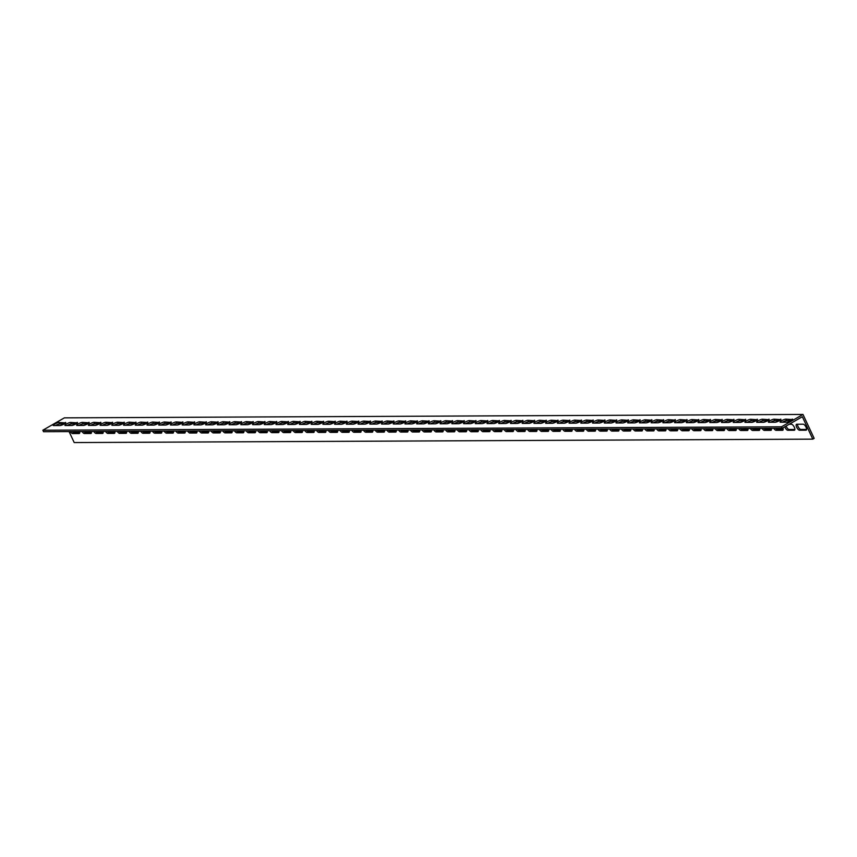 <?xml version="1.0" encoding="UTF-8"?>
<svg xmlns="http://www.w3.org/2000/svg" width="857" height="857" viewBox="0 0 857 857"><rect width="100%" height="100%" fill="white"/><g stroke="black" fill="none" stroke-linecap="round" stroke-linejoin="round"><path stroke-width="1.29" d="M812.8 439.148L802.345 416.716L782.152 428.318L43.546 431.714L42.85 430.214L64.382 417.852L802.988 414.445L814.15 438.377L812.8 439.148L74.195 442.555L69.085 431.596M782.152 428.318L781.455 426.818L802.988 414.445M803.191 424.204A3.364 1.307 60.1 0 1 805.891 426.872A3.364 1.307 60.1 0 1 806.266 430.118A3.364 1.307 60.1 0 1 805.987 430.193L799.538 430.225A3.364 1.307 60.1 0 1 796.828 427.557A3.364 1.307 60.1 0 1 796.464 424.311A3.364 1.307 60.1 0 1 796.742 424.236L803.191 424.204M782.859 427.911A3.364 1.307 60.1 0 1 782.816 430.225A3.364 1.307 60.1 0 1 782.537 430.3L776.088 430.332A3.364 1.307 60.1 0 1 773.785 428.35M759.538 428.414A3.364 1.307 60.1 0 1 759.366 430.332A3.364 1.307 60.1 0 1 759.088 430.407L752.639 430.439A3.364 1.307 60.1 0 1 750.336 428.457M736.099 428.532A3.364 1.307 60.1 0 1 735.917 430.439A3.364 1.307 60.1 0 1 735.638 430.514L729.189 430.546A3.364 1.307 60.1 0 1 726.886 428.564M712.649 428.639A3.364 1.307 60.1 0 1 712.478 430.546A3.364 1.307 60.1 0 1 712.188 430.621L705.74 430.653A3.364 1.307 60.1 0 1 703.436 428.682M689.199 428.746A3.364 1.307 60.1 0 1 689.028 430.653A3.364 1.307 60.1 0 1 688.739 430.728L682.29 430.76A3.364 1.307 60.1 0 1 679.987 428.789M665.75 428.854A3.364 1.307 60.1 0 1 665.578 430.771A3.364 1.307 60.1 0 1 665.3 430.835L658.851 430.867A3.364 1.307 60.1 0 1 656.548 428.896M642.3 428.961A3.364 1.307 60.1 0 1 642.129 430.878A3.364 1.307 60.1 0 1 641.85 430.942L635.401 430.975A3.364 1.307 60.1 0 1 633.098 429.003M618.85 429.068A3.364 1.307 60.1 0 1 618.679 430.985A3.364 1.307 60.1 0 1 618.4 431.05L611.952 431.082A3.364 1.307 60.1 0 1 609.648 429.111M595.411 429.175A3.364 1.307 60.1 0 1 595.229 431.092A3.364 1.307 60.1 0 1 594.951 431.157L588.502 431.189A3.364 1.307 60.1 0 1 586.199 429.218M571.962 429.282A3.364 1.307 60.1 0 1 571.79 431.2A3.364 1.307 60.1 0 1 571.501 431.275L565.052 431.296A3.364 1.307 60.1 0 1 562.749 429.325M548.512 429.389A3.364 1.307 60.1 0 1 548.341 431.307A3.364 1.307 60.1 0 1 548.052 431.382L541.603 431.403A3.364 1.307 60.1 0 1 539.299 429.432M525.062 429.496A3.364 1.307 60.1 0 1 524.891 431.414A3.364 1.307 60.1 0 1 524.613 431.489L518.164 431.51A3.364 1.307 60.1 0 1 515.86 429.539M501.613 429.603A3.364 1.307 60.1 0 1 501.441 431.521A3.364 1.307 60.1 0 1 501.163 431.596L494.714 431.628A3.364 1.307 60.1 0 1 492.411 429.646M478.163 429.711A3.364 1.307 60.1 0 1 477.992 431.628A3.364 1.307 60.1 0 1 477.713 431.703L471.264 431.735A3.364 1.307 60.1 0 1 468.961 429.753M454.724 429.818A3.364 1.307 60.1 0 1 454.542 431.735A3.364 1.307 60.1 0 1 454.264 431.81L447.815 431.842A3.364 1.307 60.1 0 1 445.511 429.86M431.275 429.935A3.364 1.307 60.1 0 1 431.103 431.842A3.364 1.307 60.1 0 1 430.814 431.917L424.365 431.949A3.364 1.307 60.1 0 1 422.062 429.968M407.825 430.043A3.364 1.307 60.1 0 1 407.653 431.949A3.364 1.307 60.1 0 1 407.364 432.024L400.915 432.057A3.364 1.307 60.1 0 1 398.612 430.085M384.375 430.15A3.364 1.307 60.1 0 1 384.204 432.057A3.364 1.307 60.1 0 1 383.915 432.132L377.476 432.164A3.364 1.307 60.1 0 1 375.173 430.193M360.926 430.257A3.364 1.307 60.1 0 1 360.754 432.174A3.364 1.307 60.1 0 1 360.476 432.239L354.027 432.271A3.364 1.307 60.1 0 1 351.724 430.3M337.476 430.364A3.364 1.307 60.1 0 1 337.304 432.282A3.364 1.307 60.1 0 1 337.026 432.346L330.577 432.378A3.364 1.307 60.1 0 1 328.274 430.407M314.037 430.471A3.364 1.307 60.1 0 1 313.855 432.389A3.364 1.307 60.1 0 1 313.576 432.453L307.127 432.485A3.364 1.307 60.1 0 1 304.824 430.514M290.587 430.578A3.364 1.307 60.1 0 1 290.416 432.496A3.364 1.307 60.1 0 1 290.127 432.56L283.678 432.592A3.364 1.307 60.1 0 1 281.375 430.621M267.138 430.685A3.364 1.307 60.1 0 1 266.966 432.603A3.364 1.307 60.1 0 1 266.677 432.667L260.228 432.699A3.364 1.307 60.1 0 1 257.925 430.728M243.688 430.792A3.364 1.307 60.1 0 1 243.517 432.71A3.364 1.307 60.1 0 1 243.227 432.785L236.789 432.806A3.364 1.307 60.1 0 1 234.486 430.835M220.238 430.9A3.364 1.307 60.1 0 1 220.067 432.817A3.364 1.307 60.1 0 1 219.788 432.892L213.339 432.914A3.364 1.307 60.1 0 1 211.036 430.942M196.789 431.007A3.364 1.307 60.1 0 1 196.617 432.924A3.364 1.307 60.1 0 1 196.339 432.999L189.89 433.021A3.364 1.307 60.1 0 1 187.587 431.05M173.35 431.114A3.364 1.307 60.1 0 1 173.168 433.031A3.364 1.307 60.1 0 1 172.889 433.106L166.44 433.139A3.364 1.307 60.1 0 1 164.137 431.157M149.9 431.221A3.364 1.307 60.1 0 1 149.729 433.139A3.364 1.307 60.1 0 1 149.439 433.214L142.99 433.246A3.364 1.307 60.1 0 1 140.687 431.264M126.45 431.328A3.364 1.307 60.1 0 1 126.279 433.246A3.364 1.307 60.1 0 1 125.99 433.321L119.541 433.353A3.364 1.307 60.1 0 1 117.238 431.371M103.001 431.446A3.364 1.307 60.1 0 1 102.829 433.353A3.364 1.307 60.1 0 1 102.54 433.428L96.102 433.46A3.364 1.307 60.1 0 1 93.799 431.478M79.551 431.553A3.364 1.307 60.1 0 1 79.38 433.46A3.364 1.307 60.1 0 1 79.101 433.535L72.652 433.567A3.364 1.307 60.1 0 1 70.349 431.596M91.281 431.5A3.364 1.307 60.1 0 1 91.099 433.406A3.364 1.307 60.1 0 1 90.821 433.481L84.372 433.513A3.364 1.307 60.1 0 1 82.068 431.542M114.72 431.392A3.364 1.307 60.1 0 1 114.549 433.299A3.364 1.307 60.1 0 1 114.27 433.374L107.821 433.406A3.364 1.307 60.1 0 1 105.518 431.425M138.17 431.275A3.364 1.307 60.1 0 1 137.998 433.192A3.364 1.307 60.1 0 1 137.72 433.267L131.271 433.299A3.364 1.307 60.1 0 1 128.968 431.317M161.619 431.167A3.364 1.307 60.1 0 1 161.448 433.085A3.364 1.307 60.1 0 1 161.17 433.16L154.721 433.192A3.364 1.307 60.1 0 1 152.417 431.21M185.069 431.06A3.364 1.307 60.1 0 1 184.898 432.978A3.364 1.307 60.1 0 1 184.609 433.053L178.16 433.085A3.364 1.307 60.1 0 1 175.867 431.103M208.519 430.953A3.364 1.307 60.1 0 1 208.347 432.871A3.364 1.307 60.1 0 1 208.058 432.946L201.609 432.967A3.364 1.307 60.1 0 1 199.306 430.996M231.968 430.846A3.364 1.307 60.1 0 1 231.786 432.764A3.364 1.307 60.1 0 1 231.508 432.839L225.059 432.86A3.364 1.307 60.1 0 1 222.756 430.889M255.407 430.739A3.364 1.307 60.1 0 1 255.236 432.656A3.364 1.307 60.1 0 1 254.958 432.731L248.509 432.753A3.364 1.307 60.1 0 1 246.205 430.782M278.857 430.632A3.364 1.307 60.1 0 1 278.686 432.549A3.364 1.307 60.1 0 1 278.407 432.614L271.958 432.646A3.364 1.307 60.1 0 1 269.655 430.675M302.307 430.525A3.364 1.307 60.1 0 1 302.135 432.442A3.364 1.307 60.1 0 1 301.857 432.506L295.408 432.539A3.364 1.307 60.1 0 1 293.105 430.568M325.756 430.418A3.364 1.307 60.1 0 1 325.585 432.335A3.364 1.307 60.1 0 1 325.296 432.399L318.847 432.431A3.364 1.307 60.1 0 1 316.554 430.46M349.206 430.31A3.364 1.307 60.1 0 1 349.035 432.228A3.364 1.307 60.1 0 1 348.745 432.292L342.297 432.324A3.364 1.307 60.1 0 1 339.993 430.353M372.656 430.203A3.364 1.307 60.1 0 1 372.474 432.11A3.364 1.307 60.1 0 1 372.195 432.185L365.746 432.217A3.364 1.307 60.1 0 1 363.443 430.246M396.095 430.096A3.364 1.307 60.1 0 1 395.923 432.003A3.364 1.307 60.1 0 1 395.645 432.078L389.196 432.11A3.364 1.307 60.1 0 1 386.893 430.139M419.544 429.989A3.364 1.307 60.1 0 1 419.373 431.896A3.364 1.307 60.1 0 1 419.094 431.971L412.646 432.003A3.364 1.307 60.1 0 1 410.342 430.021M442.994 429.871A3.364 1.307 60.1 0 1 442.823 431.789A3.364 1.307 60.1 0 1 442.544 431.864L436.095 431.896A3.364 1.307 60.1 0 1 433.792 429.914M466.444 429.764A3.364 1.307 60.1 0 1 466.272 431.682A3.364 1.307 60.1 0 1 465.983 431.757L459.534 431.789A3.364 1.307 60.1 0 1 457.242 429.807M489.893 429.657A3.364 1.307 60.1 0 1 489.722 431.574A3.364 1.307 60.1 0 1 489.433 431.649L482.984 431.682A3.364 1.307 60.1 0 1 480.681 429.7M513.343 429.55A3.364 1.307 60.1 0 1 513.161 431.467A3.364 1.307 60.1 0 1 512.882 431.542L506.433 431.564A3.364 1.307 60.1 0 1 504.13 429.593M536.782 429.443A3.364 1.307 60.1 0 1 536.611 431.36A3.364 1.307 60.1 0 1 536.332 431.435L529.883 431.457A3.364 1.307 60.1 0 1 527.58 429.486M560.232 429.336A3.364 1.307 60.1 0 1 560.06 431.253A3.364 1.307 60.1 0 1 559.782 431.328L553.333 431.35A3.364 1.307 60.1 0 1 551.03 429.378M583.681 429.228A3.364 1.307 60.1 0 1 583.51 431.146A3.364 1.307 60.1 0 1 583.231 431.21L576.782 431.242A3.364 1.307 60.1 0 1 574.479 429.271M607.131 429.121A3.364 1.307 60.1 0 1 606.96 431.039A3.364 1.307 60.1 0 1 606.67 431.103L600.221 431.135A3.364 1.307 60.1 0 1 597.929 429.164M630.581 429.014A3.364 1.307 60.1 0 1 630.409 430.932A3.364 1.307 60.1 0 1 630.12 430.996L623.671 431.028A3.364 1.307 60.1 0 1 621.368 429.057M654.03 428.907A3.364 1.307 60.1 0 1 653.848 430.825A3.364 1.307 60.1 0 1 653.57 430.889L647.121 430.921A3.364 1.307 60.1 0 1 644.818 428.95M677.469 428.8A3.364 1.307 60.1 0 1 677.298 430.717A3.364 1.307 60.1 0 1 677.019 430.782L670.57 430.814A3.364 1.307 60.1 0 1 668.267 428.843M700.919 428.693A3.364 1.307 60.1 0 1 700.747 430.6A3.364 1.307 60.1 0 1 700.469 430.675L694.02 430.707A3.364 1.307 60.1 0 1 691.717 428.736M724.369 428.586A3.364 1.307 60.1 0 1 724.197 430.493A3.364 1.307 60.1 0 1 723.919 430.568L717.47 430.6A3.364 1.307 60.1 0 1 715.167 428.629M747.818 428.479A3.364 1.307 60.1 0 1 747.647 430.385A3.364 1.307 60.1 0 1 747.358 430.46L740.919 430.493A3.364 1.307 60.1 0 1 738.616 428.511M771.268 428.361A3.364 1.307 60.1 0 1 771.096 430.278A3.364 1.307 60.1 0 1 770.807 430.353L764.358 430.385A3.364 1.307 60.1 0 1 762.055 428.404M789.19 424.269L791.472 424.258A3.364 1.307 60.1 0 1 794.171 426.925A3.364 1.307 60.1 0 1 794.535 430.171A3.364 1.307 60.1 0 1 794.257 430.246L787.808 430.278A3.364 1.307 60.1 0 1 784.755 426.829M791.118 420.605L786.533 420.626A3.364 0.664 -25 0 0 782.312 422.212M767.668 420.712L763.084 420.733A3.364 0.664 -25 0 0 758.863 422.319M744.219 420.819L739.634 420.841A3.364 0.664 -25 0 0 735.413 422.426M720.769 420.926L716.184 420.948A3.364 0.664 -25 0 0 711.963 422.533M697.319 421.033L692.735 421.055A3.364 0.664 -25 0 0 688.514 422.651M673.87 421.141L669.285 421.162A3.364 0.664 -25 0 0 665.075 422.758M650.431 421.248L645.846 421.269A3.364 0.664 -25 0 0 641.625 422.865M626.981 421.355L622.396 421.376A3.364 0.664 -25 0 0 618.176 422.972M603.532 421.473L598.947 421.494A3.364 0.664 -25 0 0 594.726 423.079M580.082 421.58L575.497 421.601A3.364 0.664 -25 0 0 571.276 423.187M556.632 421.687L552.047 421.708A3.364 0.664 -25 0 0 547.827 423.294M533.183 421.794L528.598 421.815A3.364 0.664 -25 0 0 524.388 423.401M509.744 421.901L505.159 421.923A3.364 0.664 -25 0 0 500.938 423.508M486.294 422.008L481.709 422.03A3.364 0.664 -25 0 0 477.488 423.615M462.844 422.115L458.259 422.137A3.364 0.664 -25 0 0 454.039 423.722M439.395 422.222L434.81 422.244A3.364 0.664 -25 0 0 430.589 423.829M415.945 422.33L411.36 422.351A3.364 0.664 -25 0 0 407.139 423.936M392.495 422.437L387.91 422.458A3.364 0.664 -25 0 0 383.7 424.044M369.056 422.544L364.471 422.565A3.364 0.664 -25 0 0 360.251 424.161M345.607 422.651L341.022 422.672A3.364 0.664 -25 0 0 336.801 424.269M322.157 422.758L317.572 422.78A3.364 0.664 -25 0 0 313.351 424.376M298.707 422.876L294.122 422.887A3.364 0.664 -25 0 0 289.902 424.483M275.258 422.983L270.673 423.004A3.364 0.664 -25 0 0 266.452 424.59M251.808 423.09L247.223 423.112A3.364 0.664 -25 0 0 243.013 424.697M228.369 423.197L223.773 423.219A3.364 0.664 -25 0 0 219.563 424.804M204.919 423.304L200.334 423.326A3.364 0.664 -25 0 0 196.114 424.911M181.47 423.412L176.885 423.433A3.364 0.664 -25 0 0 172.664 425.018M158.02 423.519L153.435 423.54A3.364 0.664 -25 0 0 149.214 425.126M134.57 423.626L129.985 423.647A3.364 0.664 -25 0 0 125.765 425.233M111.121 423.733L106.536 423.754A3.364 0.664 -25 0 0 102.326 425.34M87.682 423.84L83.086 423.861A3.364 0.664 -25 0 0 78.876 425.447M64.232 423.947L59.647 423.969A3.364 0.664 -25 0 0 55.426 425.565M75.952 423.894L71.367 423.915A3.364 0.664 -25 0 0 67.146 425.5M99.401 423.787L94.816 423.808A3.364 0.664 -25 0 0 90.596 425.393M122.851 423.679L118.266 423.701A3.364 0.664 -25 0 0 114.045 425.286M146.301 423.572L141.716 423.594A3.364 0.664 -25 0 0 137.495 425.179M169.74 423.465L165.155 423.487A3.364 0.664 -25 0 0 160.945 425.072M193.189 423.358L188.604 423.379A3.364 0.664 -25 0 0 184.384 424.965M216.639 423.251L212.054 423.272A3.364 0.664 -25 0 0 207.833 424.858M240.089 423.144L235.504 423.165A3.364 0.664 -25 0 0 231.283 424.751M263.538 423.037L258.953 423.058A3.364 0.664 -25 0 0 254.733 424.644M286.988 422.93L282.403 422.951A3.364 0.664 -25 0 0 278.182 424.536M310.438 422.812L305.842 422.833A3.364 0.664 -25 0 0 301.632 424.429M333.876 422.705L329.292 422.726A3.364 0.664 -25 0 0 325.071 424.322M357.326 422.597L352.741 422.619A3.364 0.664 -25 0 0 348.52 424.215M380.776 422.49L376.191 422.512A3.364 0.664 -25 0 0 371.97 424.108M404.225 422.383L399.641 422.405A3.364 0.664 -25 0 0 395.42 423.99M427.675 422.276L423.09 422.297A3.364 0.664 -25 0 0 418.869 423.883M451.125 422.169L446.529 422.19A3.364 0.664 -25 0 0 442.319 423.776M474.564 422.062L469.979 422.083A3.364 0.664 -25 0 0 465.758 423.669M498.013 421.955L493.428 421.976A3.364 0.664 -25 0 0 489.208 423.562M521.463 421.848L516.878 421.869A3.364 0.664 -25 0 0 512.657 423.454M544.913 421.74L540.328 421.762A3.364 0.664 -25 0 0 536.107 423.347M568.362 421.633L563.777 421.655A3.364 0.664 -25 0 0 559.557 423.24M591.812 421.526L587.216 421.548A3.364 0.664 -25 0 0 583.006 423.133M615.251 421.419L610.666 421.43A3.364 0.664 -25 0 0 606.445 423.026M638.701 421.301L634.116 421.323A3.364 0.664 -25 0 0 629.895 422.919M662.15 421.194L657.565 421.216A3.364 0.664 -25 0 0 653.345 422.812M685.6 421.087L681.015 421.108A3.364 0.664 -25 0 0 676.794 422.705M709.05 420.98L704.465 421.001A3.364 0.664 -25 0 0 700.244 422.587M732.499 420.873L727.904 420.894A3.364 0.664 -25 0 0 723.694 422.48M755.938 420.766L751.353 420.787A3.364 0.664 -25 0 0 747.133 422.372M779.388 420.658L774.803 420.68A3.364 0.664 -25 0 0 770.582 422.265M786.094 426.047A3.364 1.307 -119.9 0 0 789.158 429.496L794.878 429.475M763.962 428.404A3.364 1.307 -119.9 0 0 765.708 429.603L771.429 429.582M740.512 428.511A3.364 1.307 -119.9 0 0 742.258 429.721L747.99 429.689M717.063 428.618A3.364 1.307 -119.9 0 0 718.809 429.828L724.54 429.796M693.624 428.725A3.364 1.307 -119.9 0 0 695.359 429.935L701.09 429.903M670.174 428.832A3.364 1.307 -119.9 0 0 671.92 430.043L677.641 430.01M646.724 428.939A3.364 1.307 -119.9 0 0 648.47 430.15L654.191 430.118M623.275 429.046A3.364 1.307 -119.9 0 0 625.021 430.257L630.741 430.225M599.825 429.153A3.364 1.307 -119.9 0 0 601.571 430.364L607.292 430.343M576.375 429.261A3.364 1.307 -119.9 0 0 578.121 430.471L583.853 430.45M552.926 429.368A3.364 1.307 -119.9 0 0 554.672 430.578L560.403 430.557M529.487 429.475A3.364 1.307 -119.9 0 0 531.233 430.685L536.953 430.664M506.037 429.582A3.364 1.307 -119.9 0 0 507.783 430.792L513.504 430.771M482.587 429.689A3.364 1.307 -119.9 0 0 484.334 430.9L490.054 430.878M459.138 429.807A3.364 1.307 -119.9 0 0 460.884 431.007L466.604 430.985M435.688 429.914A3.364 1.307 -119.9 0 0 437.434 431.125L443.165 431.092M412.238 430.021A3.364 1.307 -119.9 0 0 413.985 431.232L419.716 431.2M388.799 430.128A3.364 1.307 -119.9 0 0 390.546 431.339L396.266 431.307M365.35 430.235A3.364 1.307 -119.9 0 0 367.096 431.446L372.816 431.414M341.9 430.343A3.364 1.307 -119.9 0 0 343.646 431.553L349.367 431.521M318.45 430.45A3.364 1.307 -119.9 0 0 320.197 431.66L325.917 431.628M295.001 430.557A3.364 1.307 -119.9 0 0 296.747 431.767L302.478 431.746M271.551 430.664A3.364 1.307 -119.9 0 0 273.297 431.874L279.028 431.853M248.112 430.771A3.364 1.307 -119.9 0 0 249.858 431.982L255.579 431.96M224.663 430.878A3.364 1.307 -119.9 0 0 226.409 432.089L232.129 432.067M201.213 430.985A3.364 1.307 -119.9 0 0 202.959 432.196L208.68 432.174M177.763 431.092A3.364 1.307 -119.9 0 0 179.509 432.303L185.23 432.282M154.314 431.2A3.364 1.307 -119.9 0 0 156.06 432.41L161.791 432.389M130.864 431.317A3.364 1.307 -119.9 0 0 132.61 432.517L138.341 432.496M107.425 431.425A3.364 1.307 -119.9 0 0 109.171 432.635L114.892 432.603M83.975 431.532A3.364 1.307 -119.9 0 0 85.721 432.742L91.442 432.71M72.245 431.585A3.364 1.307 -119.9 0 0 73.991 432.796L79.722 432.764M95.695 431.478A3.364 1.307 -119.9 0 0 97.441 432.689L103.172 432.656M119.144 431.371A3.364 1.307 -119.9 0 0 120.891 432.581L126.611 432.549M142.594 431.264A3.364 1.307 -119.9 0 0 144.34 432.464L150.061 432.442M166.044 431.146A3.364 1.307 -119.9 0 0 167.79 432.357L173.51 432.335M189.493 431.039A3.364 1.307 -119.9 0 0 191.24 432.249L196.96 432.228M212.932 430.932A3.364 1.307 -119.9 0 0 214.679 432.142L220.41 432.121M236.382 430.825A3.364 1.307 -119.9 0 0 238.128 432.035L243.859 432.014M259.832 430.717A3.364 1.307 -119.9 0 0 261.578 431.928L267.298 431.907M283.281 430.61A3.364 1.307 -119.9 0 0 285.027 431.821L290.748 431.799M306.731 430.503A3.364 1.307 -119.9 0 0 308.477 431.714L314.198 431.682M330.181 430.396A3.364 1.307 -119.9 0 0 331.927 431.607L337.647 431.574M353.62 430.289A3.364 1.307 -119.9 0 0 355.366 431.5L361.097 431.467M377.069 430.182A3.364 1.307 -119.9 0 0 378.815 431.392L384.547 431.36M400.519 430.075A3.364 1.307 -119.9 0 0 402.265 431.285L407.986 431.253M423.969 429.968A3.364 1.307 -119.9 0 0 425.715 431.178L431.435 431.146M447.418 429.86A3.364 1.307 -119.9 0 0 449.164 431.06L454.885 431.039M470.868 429.743A3.364 1.307 -119.9 0 0 472.614 430.953L478.335 430.932M494.307 429.636A3.364 1.307 -119.9 0 0 496.053 430.846L501.784 430.825M517.757 429.528A3.364 1.307 -119.9 0 0 519.503 430.739L525.234 430.717M541.206 429.421A3.364 1.307 -119.9 0 0 542.952 430.632L548.673 430.61M564.656 429.314A3.364 1.307 -119.9 0 0 566.402 430.525L572.122 430.503M588.106 429.207A3.364 1.307 -119.9 0 0 589.852 430.418L595.572 430.396M611.555 429.1A3.364 1.307 -119.9 0 0 613.301 430.31L619.022 430.289M634.994 428.993A3.364 1.307 -119.9 0 0 636.74 430.203L642.471 430.171M658.444 428.886A3.364 1.307 -119.9 0 0 660.19 430.096L665.921 430.064M681.893 428.779A3.364 1.307 -119.9 0 0 683.64 429.989L689.36 429.957M705.343 428.671A3.364 1.307 -119.9 0 0 707.089 429.882L712.81 429.85M728.793 428.564A3.364 1.307 -119.9 0 0 730.539 429.775L736.259 429.743M752.242 428.457A3.364 1.307 -119.9 0 0 753.989 429.668L759.709 429.636M775.681 428.35A3.364 1.307 -119.9 0 0 777.428 429.55L783.159 429.528M797.471 424.236A3.364 1.307 -119.9 0 0 798.617 427.536A3.364 1.307 -119.9 0 0 800.877 429.443L806.608 429.421M780.556 419.159A3.364 0.664 155 0 1 780.92 419.277A3.364 0.664 155 0 1 778.756 421.001A3.364 0.664 155 0 1 775.167 422.244L768.718 422.276A3.364 0.664 155 0 1 768.365 422.158A3.364 0.664 155 0 1 770.518 420.423A3.364 0.664 155 0 1 774.107 419.18L780.781 419.63M757.106 419.266A3.364 0.664 155 0 1 757.47 419.384A3.364 0.664 155 0 1 755.306 421.119A3.364 0.664 155 0 1 751.728 422.351L745.279 422.383A3.364 0.664 155 0 1 744.915 422.265A3.364 0.664 155 0 1 747.079 420.53A3.364 0.664 155 0 1 750.657 419.287L757.331 419.737M733.656 419.373A3.364 0.664 155 0 1 734.021 419.491A3.364 0.664 155 0 1 731.857 421.226A3.364 0.664 155 0 1 728.279 422.458L721.83 422.49A3.364 0.664 155 0 1 721.465 422.372A3.364 0.664 155 0 1 723.629 420.637A3.364 0.664 155 0 1 727.207 419.394L733.881 419.844M710.207 419.48A3.364 0.664 155 0 1 710.571 419.598A3.364 0.664 155 0 1 708.407 421.333A3.364 0.664 155 0 1 704.829 422.565L698.38 422.597A3.364 0.664 155 0 1 698.016 422.48A3.364 0.664 155 0 1 700.18 420.744A3.364 0.664 155 0 1 703.768 419.512L710.432 419.951M686.768 419.587A3.364 0.664 155 0 1 687.121 419.705A3.364 0.664 155 0 1 684.968 421.44A3.364 0.664 155 0 1 681.379 422.683L674.93 422.705A3.364 0.664 155 0 1 674.577 422.587A3.364 0.664 155 0 1 676.73 420.851A3.364 0.664 155 0 1 680.319 419.619L686.982 420.069M663.318 419.694A3.364 0.664 155 0 1 663.672 419.812A3.364 0.664 155 0 1 661.518 421.548A3.364 0.664 155 0 1 657.93 422.79L651.481 422.812A3.364 0.664 155 0 1 651.127 422.694A3.364 0.664 155 0 1 653.28 420.969A3.364 0.664 155 0 1 656.869 419.726L663.543 420.176M639.868 419.801A3.364 0.664 155 0 1 640.233 419.93A3.364 0.664 155 0 1 638.069 421.655A3.364 0.664 155 0 1 634.48 422.897L628.031 422.919A3.364 0.664 155 0 1 627.678 422.801A3.364 0.664 155 0 1 629.831 421.076A3.364 0.664 155 0 1 633.419 419.834L640.093 420.284M616.419 419.909A3.364 0.664 155 0 1 616.783 420.037A3.364 0.664 155 0 1 614.619 421.762A3.364 0.664 155 0 1 611.041 423.004L604.592 423.037A3.364 0.664 155 0 1 604.228 422.908A3.364 0.664 155 0 1 606.392 421.183A3.364 0.664 155 0 1 609.97 419.941L616.644 420.391M592.969 420.016A3.364 0.664 155 0 1 593.333 420.144A3.364 0.664 155 0 1 591.169 421.869A3.364 0.664 155 0 1 587.591 423.112L581.142 423.144A3.364 0.664 155 0 1 580.778 423.015A3.364 0.664 155 0 1 582.942 421.29A3.364 0.664 155 0 1 586.52 420.048L593.194 420.498M569.519 420.123A3.364 0.664 155 0 1 569.884 420.251A3.364 0.664 155 0 1 567.72 421.976A3.364 0.664 155 0 1 564.142 423.219L557.693 423.251A3.364 0.664 155 0 1 557.329 423.122A3.364 0.664 155 0 1 559.492 421.398A3.364 0.664 155 0 1 563.07 420.155L569.744 420.605M546.08 420.23A3.364 0.664 155 0 1 546.434 420.358A3.364 0.664 155 0 1 544.281 422.083A3.364 0.664 155 0 1 540.692 423.326L534.243 423.358A3.364 0.664 155 0 1 533.89 423.229A3.364 0.664 155 0 1 536.043 421.505A3.364 0.664 155 0 1 539.631 420.262L546.295 420.712M522.631 420.337A3.364 0.664 155 0 1 522.984 420.466A3.364 0.664 155 0 1 520.831 422.19A3.364 0.664 155 0 1 517.242 423.433L510.793 423.465A3.364 0.664 155 0 1 510.44 423.337A3.364 0.664 155 0 1 512.593 421.612A3.364 0.664 155 0 1 516.182 420.369L522.856 420.819M499.181 420.444A3.364 0.664 155 0 1 499.545 420.573A3.364 0.664 155 0 1 497.381 422.297A3.364 0.664 155 0 1 493.793 423.54L487.344 423.572A3.364 0.664 155 0 1 486.99 423.444A3.364 0.664 155 0 1 489.143 421.719A3.364 0.664 155 0 1 492.732 420.476L499.406 420.926M475.731 420.562A3.364 0.664 155 0 1 476.096 420.68A3.364 0.664 155 0 1 473.932 422.405A3.364 0.664 155 0 1 470.354 423.647L463.905 423.679A3.364 0.664 155 0 1 463.541 423.562A3.364 0.664 155 0 1 465.705 421.826A3.364 0.664 155 0 1 469.282 420.583L475.956 421.033M452.282 420.669A3.364 0.664 155 0 1 452.646 420.787A3.364 0.664 155 0 1 450.482 422.512A3.364 0.664 155 0 1 446.904 423.754L440.455 423.787A3.364 0.664 155 0 1 440.091 423.669A3.364 0.664 155 0 1 442.255 421.933A3.364 0.664 155 0 1 445.833 420.691L452.507 421.141M428.832 420.776A3.364 0.664 155 0 1 429.196 420.894A3.364 0.664 155 0 1 427.032 422.63A3.364 0.664 155 0 1 423.454 423.861L417.005 423.894A3.364 0.664 155 0 1 416.641 423.776A3.364 0.664 155 0 1 418.805 422.04A3.364 0.664 155 0 1 422.383 420.798L429.057 421.248M405.393 420.883A3.364 0.664 155 0 1 405.747 421.001A3.364 0.664 155 0 1 403.593 422.737A3.364 0.664 155 0 1 400.005 423.969L393.556 424.001A3.364 0.664 155 0 1 393.202 423.883A3.364 0.664 155 0 1 395.356 422.147A3.364 0.664 155 0 1 398.944 420.916L405.607 421.355M381.943 420.991A3.364 0.664 155 0 1 382.297 421.108A3.364 0.664 155 0 1 380.144 422.844A3.364 0.664 155 0 1 376.555 424.086L370.106 424.108A3.364 0.664 155 0 1 369.753 423.99A3.364 0.664 155 0 1 371.906 422.255A3.364 0.664 155 0 1 375.495 421.023L382.168 421.462M358.494 421.098A3.364 0.664 155 0 1 358.858 421.216A3.364 0.664 155 0 1 356.694 422.951A3.364 0.664 155 0 1 353.105 424.194L346.657 424.215A3.364 0.664 155 0 1 346.303 424.097A3.364 0.664 155 0 1 348.456 422.372A3.364 0.664 155 0 1 352.045 421.13L358.719 421.58M335.044 421.205A3.364 0.664 155 0 1 335.408 421.323A3.364 0.664 155 0 1 333.244 423.058A3.364 0.664 155 0 1 329.666 424.301L323.218 424.322A3.364 0.664 155 0 1 322.853 424.204A3.364 0.664 155 0 1 325.017 422.48A3.364 0.664 155 0 1 328.595 421.237L335.269 421.687M311.594 421.312A3.364 0.664 155 0 1 311.959 421.44A3.364 0.664 155 0 1 309.795 423.165A3.364 0.664 155 0 1 306.217 424.408L299.768 424.44A3.364 0.664 155 0 1 299.404 424.311A3.364 0.664 155 0 1 301.568 422.587A3.364 0.664 155 0 1 305.146 421.344L311.819 421.794M288.145 421.419A3.364 0.664 155 0 1 288.509 421.548A3.364 0.664 155 0 1 286.345 423.272A3.364 0.664 155 0 1 282.767 424.515L276.318 424.547A3.364 0.664 155 0 1 275.954 424.419A3.364 0.664 155 0 1 278.118 422.694A3.364 0.664 155 0 1 281.696 421.451L288.37 421.901M264.706 421.526A3.364 0.664 155 0 1 265.059 421.655A3.364 0.664 155 0 1 262.906 423.379A3.364 0.664 155 0 1 259.317 424.622L252.869 424.654A3.364 0.664 155 0 1 252.515 424.526A3.364 0.664 155 0 1 254.668 422.801A3.364 0.664 155 0 1 258.257 421.558L264.92 422.008M241.256 421.633A3.364 0.664 155 0 1 241.61 421.762A3.364 0.664 155 0 1 239.457 423.487A3.364 0.664 155 0 1 235.868 424.729L229.419 424.761A3.364 0.664 155 0 1 229.065 424.633A3.364 0.664 155 0 1 231.219 422.908A3.364 0.664 155 0 1 234.807 421.665L241.481 422.115M217.807 421.74A3.364 0.664 155 0 1 218.171 421.869A3.364 0.664 155 0 1 216.007 423.594A3.364 0.664 155 0 1 212.418 424.836L205.969 424.868A3.364 0.664 155 0 1 205.616 424.74A3.364 0.664 155 0 1 207.769 423.015A3.364 0.664 155 0 1 211.358 421.773L218.032 422.222M194.357 421.848A3.364 0.664 155 0 1 194.721 421.976A3.364 0.664 155 0 1 192.557 423.701A3.364 0.664 155 0 1 188.979 424.943L182.53 424.976A3.364 0.664 155 0 1 182.166 424.847A3.364 0.664 155 0 1 184.33 423.122A3.364 0.664 155 0 1 187.908 421.88L194.582 422.33M170.907 421.965A3.364 0.664 155 0 1 171.271 422.083A3.364 0.664 155 0 1 169.108 423.808A3.364 0.664 155 0 1 165.53 425.051L159.081 425.083A3.364 0.664 155 0 1 158.716 424.954A3.364 0.664 155 0 1 160.88 423.229A3.364 0.664 155 0 1 164.458 421.987L171.132 422.437M147.458 422.072A3.364 0.664 155 0 1 147.822 422.19A3.364 0.664 155 0 1 145.658 423.915A3.364 0.664 155 0 1 142.08 425.158L135.631 425.19A3.364 0.664 155 0 1 135.267 425.072A3.364 0.664 155 0 1 137.431 423.337A3.364 0.664 155 0 1 141.009 422.094L147.683 422.544M124.019 422.18A3.364 0.664 155 0 1 124.372 422.297A3.364 0.664 155 0 1 122.219 424.033A3.364 0.664 155 0 1 118.63 425.265L112.181 425.297A3.364 0.664 155 0 1 111.828 425.179A3.364 0.664 155 0 1 113.981 423.444A3.364 0.664 155 0 1 117.57 422.201L124.233 422.651M100.569 422.287A3.364 0.664 155 0 1 100.922 422.405A3.364 0.664 155 0 1 98.769 424.14A3.364 0.664 155 0 1 95.181 425.372L88.732 425.404A3.364 0.664 155 0 1 88.378 425.286A3.364 0.664 155 0 1 90.531 423.551A3.364 0.664 155 0 1 94.12 422.308L100.794 422.758M77.119 422.394A3.364 0.664 155 0 1 77.484 422.512A3.364 0.664 155 0 1 75.32 424.247A3.364 0.664 155 0 1 71.731 425.479L65.282 425.511A3.364 0.664 155 0 1 64.928 425.393A3.364 0.664 155 0 1 67.082 423.658A3.364 0.664 155 0 1 70.67 422.426L77.344 422.865M65.389 422.447A3.364 0.664 155 0 1 65.753 422.565A3.364 0.664 155 0 1 63.6 424.301A3.364 0.664 155 0 1 60.011 425.543L53.562 425.565A3.364 0.664 155 0 1 53.198 425.447A3.364 0.664 155 0 1 55.362 423.712A3.364 0.664 155 0 1 58.951 422.48L65.614 422.919M88.839 422.34A3.364 0.664 155 0 1 89.203 422.458A3.364 0.664 155 0 1 87.039 424.194A3.364 0.664 155 0 1 83.461 425.426L77.012 425.458A3.364 0.664 155 0 1 76.648 425.34A3.364 0.664 155 0 1 78.812 423.604A3.364 0.664 155 0 1 82.39 422.372L89.064 422.812M112.288 422.233A3.364 0.664 155 0 1 112.653 422.351A3.364 0.664 155 0 1 110.489 424.086A3.364 0.664 155 0 1 106.911 425.318L100.462 425.351A3.364 0.664 155 0 1 100.098 425.233A3.364 0.664 155 0 1 102.262 423.497A3.364 0.664 155 0 1 105.84 422.255L112.513 422.705M135.738 422.126A3.364 0.664 155 0 1 136.102 422.244A3.364 0.664 155 0 1 133.938 423.969A3.364 0.664 155 0 1 130.35 425.211L123.911 425.243A3.364 0.664 155 0 1 123.547 425.126A3.364 0.664 155 0 1 125.711 423.39A3.364 0.664 155 0 1 129.289 422.147L135.963 422.597M159.188 422.019A3.364 0.664 155 0 1 159.541 422.137A3.364 0.664 155 0 1 157.388 423.861A3.364 0.664 155 0 1 153.799 425.104L147.35 425.136A3.364 0.664 155 0 1 146.997 425.018A3.364 0.664 155 0 1 149.15 423.283A3.364 0.664 155 0 1 152.739 422.04L159.413 422.49M182.637 421.901A3.364 0.664 155 0 1 182.991 422.03A3.364 0.664 155 0 1 180.838 423.754A3.364 0.664 155 0 1 177.249 424.997L170.8 425.029A3.364 0.664 155 0 1 170.447 424.901A3.364 0.664 155 0 1 172.6 423.176A3.364 0.664 155 0 1 176.188 421.933L182.852 422.383M206.076 421.794A3.364 0.664 155 0 1 206.441 421.923A3.364 0.664 155 0 1 204.287 423.647A3.364 0.664 155 0 1 200.699 424.89L194.25 424.922A3.364 0.664 155 0 1 193.886 424.793A3.364 0.664 155 0 1 196.049 423.069A3.364 0.664 155 0 1 199.638 421.826L206.301 422.276M229.526 421.687A3.364 0.664 155 0 1 229.89 421.815A3.364 0.664 155 0 1 227.726 423.54A3.364 0.664 155 0 1 224.148 424.783L217.699 424.815A3.364 0.664 155 0 1 217.335 424.686A3.364 0.664 155 0 1 219.499 422.962A3.364 0.664 155 0 1 223.077 421.719L229.751 422.169M252.976 421.58A3.364 0.664 155 0 1 253.34 421.708A3.364 0.664 155 0 1 251.176 423.433A3.364 0.664 155 0 1 247.598 424.676L241.149 424.708A3.364 0.664 155 0 1 240.785 424.579A3.364 0.664 155 0 1 242.949 422.855A3.364 0.664 155 0 1 246.527 421.612L253.201 422.062M276.425 421.473A3.364 0.664 155 0 1 276.79 421.601A3.364 0.664 155 0 1 274.626 423.326A3.364 0.664 155 0 1 271.037 424.569L264.599 424.601A3.364 0.664 155 0 1 264.235 424.472A3.364 0.664 155 0 1 266.398 422.747A3.364 0.664 155 0 1 269.976 421.505L276.65 421.955M299.875 421.365A3.364 0.664 155 0 1 300.229 421.494A3.364 0.664 155 0 1 298.075 423.219A3.364 0.664 155 0 1 294.487 424.461L288.038 424.494A3.364 0.664 155 0 1 287.684 424.365A3.364 0.664 155 0 1 289.837 422.64A3.364 0.664 155 0 1 293.426 421.398L300.1 421.848M323.325 421.258A3.364 0.664 155 0 1 323.678 421.387A3.364 0.664 155 0 1 321.525 423.112A3.364 0.664 155 0 1 317.936 424.354L311.487 424.376A3.364 0.664 155 0 1 311.134 424.258A3.364 0.664 155 0 1 313.287 422.533A3.364 0.664 155 0 1 316.876 421.29L323.539 421.74M346.764 421.151A3.364 0.664 155 0 1 347.128 421.269A3.364 0.664 155 0 1 344.975 423.004A3.364 0.664 155 0 1 341.386 424.247L334.937 424.269A3.364 0.664 155 0 1 334.573 424.151A3.364 0.664 155 0 1 336.737 422.426A3.364 0.664 155 0 1 340.325 421.183L346.989 421.633M370.213 421.044A3.364 0.664 155 0 1 370.578 421.162A3.364 0.664 155 0 1 368.414 422.897A3.364 0.664 155 0 1 364.836 424.14L358.387 424.161A3.364 0.664 155 0 1 358.022 424.044A3.364 0.664 155 0 1 360.186 422.308A3.364 0.664 155 0 1 363.764 421.076L370.438 421.526M393.663 420.937A3.364 0.664 155 0 1 394.027 421.055A3.364 0.664 155 0 1 391.863 422.79A3.364 0.664 155 0 1 388.285 424.022L381.836 424.054A3.364 0.664 155 0 1 381.472 423.936A3.364 0.664 155 0 1 383.636 422.201A3.364 0.664 155 0 1 387.214 420.969L393.888 421.408M417.113 420.83A3.364 0.664 155 0 1 417.477 420.948A3.364 0.664 155 0 1 415.313 422.683A3.364 0.664 155 0 1 411.724 423.915L405.286 423.947A3.364 0.664 155 0 1 404.922 423.829A3.364 0.664 155 0 1 407.086 422.094A3.364 0.664 155 0 1 410.664 420.851L417.338 421.301M440.562 420.723A3.364 0.664 155 0 1 440.916 420.841A3.364 0.664 155 0 1 438.763 422.576A3.364 0.664 155 0 1 435.174 423.808L428.725 423.84A3.364 0.664 155 0 1 428.371 423.722A3.364 0.664 155 0 1 430.525 421.987A3.364 0.664 155 0 1 434.113 420.744L440.787 421.194M464.012 420.616A3.364 0.664 155 0 1 464.365 420.733A3.364 0.664 155 0 1 462.212 422.458A3.364 0.664 155 0 1 458.624 423.701L452.175 423.733A3.364 0.664 155 0 1 451.821 423.615A3.364 0.664 155 0 1 453.974 421.88A3.364 0.664 155 0 1 457.563 420.637L464.226 421.087M487.462 420.508A3.364 0.664 155 0 1 487.815 420.626A3.364 0.664 155 0 1 485.662 422.351A3.364 0.664 155 0 1 482.073 423.594L475.624 423.626A3.364 0.664 155 0 1 475.26 423.497A3.364 0.664 155 0 1 477.424 421.773A3.364 0.664 155 0 1 481.013 420.53L487.676 420.98M510.901 420.391A3.364 0.664 155 0 1 511.265 420.519A3.364 0.664 155 0 1 509.101 422.244A3.364 0.664 155 0 1 505.523 423.487L499.074 423.519A3.364 0.664 155 0 1 498.71 423.39A3.364 0.664 155 0 1 500.874 421.665A3.364 0.664 155 0 1 504.452 420.423L511.126 420.873M534.35 420.284A3.364 0.664 155 0 1 534.714 420.412A3.364 0.664 155 0 1 532.551 422.137A3.364 0.664 155 0 1 528.973 423.379L522.524 423.412A3.364 0.664 155 0 1 522.159 423.283A3.364 0.664 155 0 1 524.323 421.558A3.364 0.664 155 0 1 527.901 420.316L534.575 420.766M557.8 420.176A3.364 0.664 155 0 1 558.164 420.305A3.364 0.664 155 0 1 556 422.03A3.364 0.664 155 0 1 552.411 423.272L545.973 423.304A3.364 0.664 155 0 1 545.609 423.176A3.364 0.664 155 0 1 547.773 421.451A3.364 0.664 155 0 1 551.351 420.209L558.025 420.658M581.25 420.069A3.364 0.664 155 0 1 581.603 420.198A3.364 0.664 155 0 1 579.45 421.923A3.364 0.664 155 0 1 575.861 423.165L569.412 423.197A3.364 0.664 155 0 1 569.059 423.069A3.364 0.664 155 0 1 571.212 421.344A3.364 0.664 155 0 1 574.801 420.101L581.474 420.551M604.699 419.962A3.364 0.664 155 0 1 605.053 420.091A3.364 0.664 155 0 1 602.899 421.815A3.364 0.664 155 0 1 599.311 423.058L592.862 423.09A3.364 0.664 155 0 1 592.508 422.962A3.364 0.664 155 0 1 594.662 421.237A3.364 0.664 155 0 1 598.25 419.994L604.924 420.444M628.149 419.855A3.364 0.664 155 0 1 628.502 419.984A3.364 0.664 155 0 1 626.349 421.708A3.364 0.664 155 0 1 622.76 422.951L616.312 422.983A3.364 0.664 155 0 1 615.947 422.855A3.364 0.664 155 0 1 618.111 421.13A3.364 0.664 155 0 1 621.7 419.887L628.363 420.337M651.588 419.748A3.364 0.664 155 0 1 651.952 419.866A3.364 0.664 155 0 1 649.788 421.601A3.364 0.664 155 0 1 646.21 422.844L639.761 422.865A3.364 0.664 155 0 1 639.397 422.747A3.364 0.664 155 0 1 641.561 421.023A3.364 0.664 155 0 1 645.139 419.78L651.813 420.23M675.037 419.641A3.364 0.664 155 0 1 675.402 419.759A3.364 0.664 155 0 1 673.238 421.494A3.364 0.664 155 0 1 669.66 422.737L663.211 422.758A3.364 0.664 155 0 1 662.847 422.64A3.364 0.664 155 0 1 665.011 420.916A3.364 0.664 155 0 1 668.589 419.673L675.262 420.123M698.487 419.534A3.364 0.664 155 0 1 698.851 419.651A3.364 0.664 155 0 1 696.687 421.387A3.364 0.664 155 0 1 693.099 422.63L686.661 422.651A3.364 0.664 155 0 1 686.296 422.533A3.364 0.664 155 0 1 688.46 420.798A3.364 0.664 155 0 1 692.038 419.566L698.712 420.005M721.937 419.427A3.364 0.664 155 0 1 722.29 419.544A3.364 0.664 155 0 1 720.137 421.28A3.364 0.664 155 0 1 716.548 422.512L710.099 422.544A3.364 0.664 155 0 1 709.746 422.426A3.364 0.664 155 0 1 711.899 420.691A3.364 0.664 155 0 1 715.488 419.459L722.162 419.898M745.386 419.319A3.364 0.664 155 0 1 745.74 419.437A3.364 0.664 155 0 1 743.587 421.173A3.364 0.664 155 0 1 739.998 422.405L733.549 422.437A3.364 0.664 155 0 1 733.196 422.319A3.364 0.664 155 0 1 735.349 420.583A3.364 0.664 155 0 1 738.938 419.341L745.611 419.791M768.836 419.212A3.364 0.664 155 0 1 769.19 419.33A3.364 0.664 155 0 1 767.036 421.055A3.364 0.664 155 0 1 763.448 422.297L756.999 422.33A3.364 0.664 155 0 1 756.635 422.212A3.364 0.664 155 0 1 758.799 420.476A3.364 0.664 155 0 1 762.387 419.234L769.05 419.684M792.275 419.105A3.364 0.664 155 0 1 792.639 419.223A3.364 0.664 155 0 1 790.475 420.948A3.364 0.664 155 0 1 786.897 422.19L780.448 422.222A3.364 0.664 155 0 1 780.084 422.094A3.364 0.664 155 0 1 782.248 420.369A3.364 0.664 155 0 1 785.826 419.127L792.5 419.576M781.455 426.818L42.85 430.214M774.107 419.18L774.803 420.68M750.657 419.287L751.353 420.787M727.207 419.394L727.904 420.894M703.768 419.512L704.465 421.001M680.319 419.619L681.015 421.108M656.869 419.726L657.565 421.216M633.419 419.834L634.116 421.323M609.97 419.941L610.666 421.43M586.52 420.048L587.216 421.548M563.07 420.155L563.777 421.655M539.631 420.262L540.328 421.762M516.182 420.369L516.878 421.869M492.732 420.476L493.428 421.976M469.282 420.583L469.979 422.083M445.833 420.691L446.529 422.19M422.383 420.798L423.09 422.297M398.944 420.916L399.641 422.405M375.495 421.023L376.191 422.512M352.045 421.13L352.741 422.619M328.595 421.237L329.292 422.726M305.146 421.344L305.842 422.833M281.696 421.451L282.403 422.951M258.257 421.558L258.953 423.058M234.807 421.665L235.504 423.165M211.358 421.773L212.054 423.272M187.908 421.88L188.604 423.379M164.458 421.987L165.155 423.487M141.009 422.094L141.716 423.594M117.57 422.201L118.266 423.701M94.12 422.308L94.816 423.808M70.67 422.426L71.367 423.915M58.951 422.48L59.647 423.969M82.39 422.372L83.086 423.861M105.84 422.255L106.536 423.754M129.289 422.147L129.985 423.647M152.739 422.04L153.435 423.54M176.188 421.933L176.885 423.433M199.638 421.826L200.334 423.326M223.077 421.719L223.773 423.219M246.527 421.612L247.223 423.112M269.976 421.505L270.673 423.004M293.426 421.398L294.122 422.887M316.876 421.29L317.572 422.78M340.325 421.183L341.022 422.672M363.764 421.076L364.471 422.565M387.214 420.969L387.91 422.458M410.664 420.851L411.36 422.351M434.113 420.744L434.81 422.244M457.563 420.637L458.259 422.137M481.013 420.53L481.709 422.03M504.452 420.423L505.159 421.923M527.901 420.316L528.598 421.815M551.351 420.209L552.047 421.708M574.801 420.101L575.497 421.601M598.25 419.994L598.947 421.494M621.7 419.887L622.396 421.376M645.139 419.78L645.846 421.269M668.589 419.673L669.285 421.162M692.038 419.566L692.735 421.055M715.488 419.459L716.184 420.948M738.938 419.341L739.634 420.841M762.387 419.234L763.084 420.733M785.826 419.127L786.533 420.626M787.808 430.278L789.158 429.496M764.358 430.385L765.708 429.603M740.919 430.493L742.258 429.721M717.47 430.6L718.809 429.828M694.02 430.707L695.359 429.935M670.57 430.814L671.92 430.043M647.121 430.921L648.47 430.15M623.671 431.028L625.021 430.257M600.221 431.135L601.571 430.364M576.782 431.242L578.121 430.471M553.333 431.35L554.672 430.578M529.883 431.457L531.233 430.685M506.433 431.564L507.783 430.792M482.984 431.682L484.334 430.9M459.534 431.789L460.884 431.007M436.095 431.896L437.434 431.125M412.646 432.003L413.985 431.232M389.196 432.11L390.546 431.339M365.746 432.217L367.096 431.446M342.297 432.324L343.646 431.553M318.847 432.431L320.197 431.66M295.408 432.539L296.747 431.767M271.958 432.646L273.297 431.874M248.509 432.753L249.858 431.982M225.059 432.86L226.409 432.089M201.609 432.967L202.959 432.196M178.16 433.085L179.509 432.303M154.721 433.192L156.06 432.41M131.271 433.299L132.61 432.517M107.821 433.406L109.171 432.635M84.372 433.513L85.721 432.742M72.652 433.567L73.991 432.796M96.102 433.46L97.441 432.689M119.541 433.353L120.891 432.581M142.99 433.246L144.34 432.464M166.44 433.139L167.79 432.357M189.89 433.021L191.24 432.249M213.339 432.914L214.679 432.142M236.789 432.806L238.128 432.035M260.228 432.699L261.578 431.928M283.678 432.592L285.027 431.821M307.127 432.485L308.477 431.714M330.577 432.378L331.927 431.607M354.027 432.271L355.366 431.5M377.476 432.164L378.815 431.392M400.915 432.057L402.265 431.285M424.365 431.949L425.715 431.178M447.815 431.842L449.164 431.06M471.264 431.735L472.614 430.953M494.714 431.628L496.053 430.846M518.164 431.51L519.503 430.739M541.603 431.403L542.952 430.632M565.052 431.296L566.402 430.525M588.502 431.189L589.852 430.418M611.952 431.082L613.301 430.31M635.401 430.975L636.74 430.203M658.851 430.867L660.19 430.096M682.29 430.76L683.64 429.989M705.74 430.653L707.089 429.882M729.189 430.546L730.539 429.775M752.639 430.439L753.989 429.668M776.088 430.332L777.428 429.55M799.538 430.225L800.877 429.443"/></g></svg>
